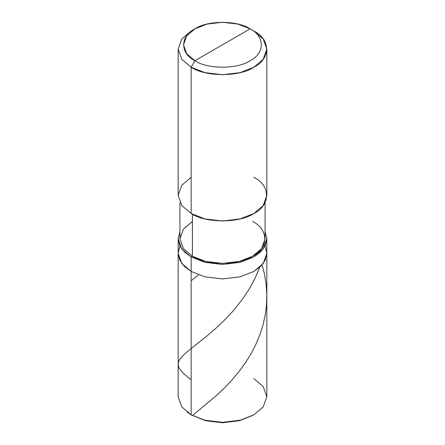 <?xml version="1.0" encoding="UTF-8"?>
<svg xmlns="http://www.w3.org/2000/svg" width="445" height="445" viewBox="0 0 445 445"><rect width="100%" height="100%" fill="white"/><g stroke="black" fill="none" stroke-linecap="round" stroke-linejoin="round"><path stroke-width="0.67" d="M253.856 414.829L239.41 420.731L222.5 422.75L205.59 420.731L191.144 414.829L191.144 271.444L184.375 266.41L179.741 260.125L178.156 253.099L179.964 246.096L178.156 253.099L179.741 260.125L184.375 266.41L191.144 271.444L204.889 276.834L222.5 278.943L240.111 276.834L253.856 271.444L263.195 263.507L266.844 253.339L263.195 263.507L253.856 271.444L240.111 276.834L222.5 278.943L204.889 276.834L191.144 271.444L191.144 414.829L204.889 420.219L222.5 422.327L240.111 420.219L253.856 414.829L263.195 406.891L266.844 396.723L263.195 386.555L253.856 378.617M266.844 238.854L265.07 231.689L266.844 238.67L265.242 245.679L260.614 251.942L253.856 256.96L240.111 262.35L222.5 264.458L204.889 262.35L191.144 256.96L191.144 271.444L181.805 263.507L178.156 253.339L181.805 263.507L191.144 271.444L204.889 276.834L222.5 278.943L240.111 276.834L253.856 271.444L260.625 266.41L265.259 260.125L266.844 253.099L265.036 246.096L266.844 253.099L265.259 260.125L260.625 266.41L253.856 271.444L240.111 276.834L222.5 278.943L204.889 276.834L191.144 271.444L191.144 256.96L204.889 262.35L222.5 264.458L240.111 262.35L253.856 256.96L263.195 249.022L266.844 238.854L266.844 396.723L263.195 406.891L253.856 414.829L240.111 420.219L222.5 422.327L204.889 420.219L191.144 414.829L205.59 420.731L222.5 422.75L239.41 420.731L253.216 415.191M186.928 412.014L191.144 414.829L181.805 406.891L178.156 396.723L178.156 238.854L181.805 249.022L191.144 256.96L192.396 256.237C205.946 265.609 239.054 265.609 252.604 256.237C268.841 248.416 268.841 229.297 252.604 221.477M194.904 60.709C180.019 53.539 180.019 36.017 194.904 28.847C207.326 20.253 237.674 20.253 250.096 28.847L194.904 60.709C207.326 69.309 237.674 69.309 250.096 60.709C264.981 53.539 264.981 36.017 250.096 28.847L253.856 31.022C270.771 39.171 270.771 59.079 253.856 67.228C239.744 76.996 205.256 76.996 191.144 67.228L204.889 72.624L222.5 74.727L240.111 72.624L253.856 67.228L263.195 59.296L266.844 49.128L263.195 38.954L253.856 31.022L250.096 28.847C264.981 36.017 264.981 53.539 250.096 60.709C237.674 69.309 207.326 69.309 194.904 60.709L250.096 28.847L237.997 24.102L222.5 22.25L207.003 24.102L194.904 28.847L186.683 35.834L183.474 44.778L186.689 53.728L194.904 60.709L191.144 67.228L194.904 60.709M265.07 202.575L265.07 238.854L261.571 248.616L252.604 256.237L239.41 261.415L222.5 263.434L205.59 261.415L192.396 256.237L192.396 214.206L192.396 256.237L191.144 256.96L184.386 251.942L179.758 245.679L178.156 238.67L179.93 231.689L178.156 238.854M266.844 49.128L266.844 195.405L263.195 205.573L253.856 213.511L240.111 218.901L222.5 221.009L204.889 218.901L191.144 213.511C205.256 223.279 239.744 223.279 253.856 213.511C270.771 205.362 270.771 185.448 253.856 177.305M191.144 177.305L181.805 185.237L178.156 195.405L181.805 205.573L191.144 213.511L191.144 67.228L191.144 213.511L181.805 205.573L178.156 195.405L178.156 49.128L181.805 59.296L191.144 67.228L181.805 59.296L178.156 49.128L181.805 38.954L191.144 31.022L181.805 38.954L178.156 49.128M192.396 221.477L183.429 229.092L179.93 238.854L183.429 248.616L192.396 256.237L183.429 248.616L179.93 238.854L179.93 202.575M191.144 379.919L183.385 373.388L179.452 368.599L178.484 366.43L178.156 364.071L178.545 361.941L179.569 359.766L182.266 356.317L186.627 352.212L207.181 335.747L216.976 327.292L224.986 319.644L233.197 310.832L242.113 299.696L248.95 289.478L255.124 278.175L259.674 267.562M192.407 415.53L216.515 395.494L225.114 387.295L231.878 380.113L239.249 371.275L245.607 362.486L251.369 353.124L256.192 343.69L260.064 334.29L263.117 324.594L265.37 314.226L266.538 304.614L266.828 294.49L266.104 283.921L264.441 273.909L262.105 264.853M191.144 280.712L198.32 275.066M192.396 415.552L191.144 414.829M253.856 31.022L250.096 28.847M191.144 31.022L194.904 28.847"/></g></svg>
